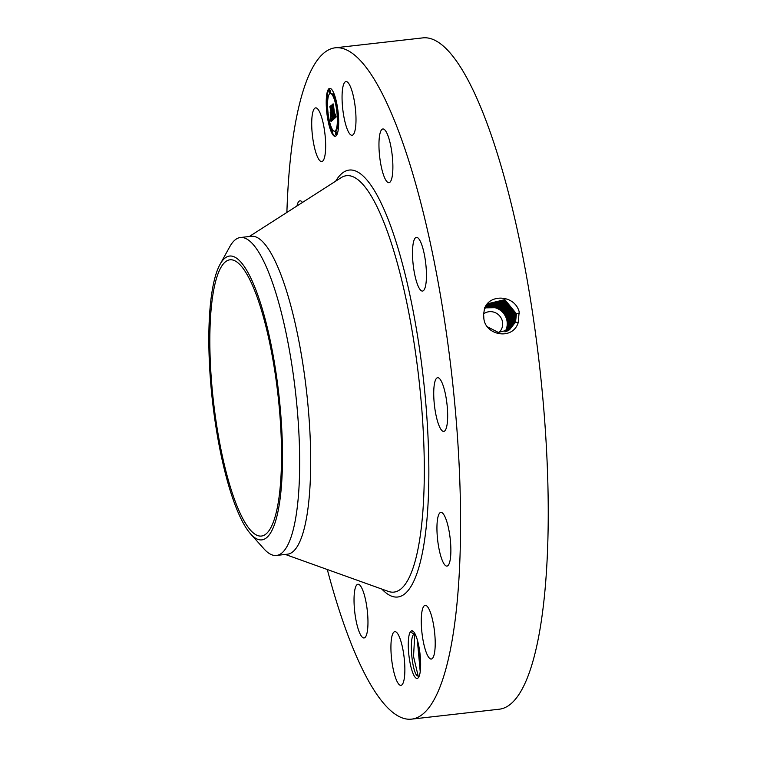 <?xml version="1.0" encoding="UTF-8"?>
<svg xmlns="http://www.w3.org/2000/svg" width="757" height="757" viewBox="0 0 757 757"><rect width="100%" height="100%" fill="white"/><g stroke="black" fill="none" stroke-linecap="round" stroke-linejoin="round"><path stroke-width="1.14" d="M286.884 212.433A337.83 78.87 83.5 0 1 335.455 47.776L423.125 37.85A337.83 78.87 83.5 0 1 547.689 477.497A337.83 78.87 83.5 0 1 499.128 709.224L411.458 719.15A337.83 78.87 83.5 0 1 327.308 569.519M335.455 47.776A337.83 78.87 83.5 0 1 460.019 487.423A337.83 78.87 83.5 0 1 411.458 719.15M483.609 314.335L483.799 317.202C483.941 335.067 512.565 341.123 518.204 322.614L519.17 311.761C514.665 294.577 488.908 293.65 484.452 308.932L483.609 314.344L484.452 308.932M410.313 631.849A24.006 5.602 83.5 0 0 408.818 654.512A24.006 5.602 83.5 0 0 415.148 677.278A24.006 5.602 83.5 0 0 418.422 677.591A24.006 5.602 83.5 0 0 420.154 655.127A24.006 5.602 83.5 0 0 413.776 631.887A24.006 5.602 83.5 0 0 413.18 631.272A24.006 5.602 83.5 0 0 411.571 630.761L410.313 631.849L413.814 633.988A21.111 4.93 83.5 0 0 413.407 634.64C409.244 640.034 411.903 669.462 416.738 675.481L418.99 676.597M349.791 133.97A27.025 6.311 83.5 0 1 342.334 104.57A27.025 6.311 83.5 0 1 345.987 81.576A27.025 6.311 83.5 0 1 348.258 82.882A27.025 6.311 83.5 0 1 355.724 112.291A27.025 6.311 83.5 0 1 352.062 135.285A27.025 6.311 83.5 0 1 349.791 133.97M388.72 137.859A27.025 6.311 83.5 0 1 392.883 166.436A27.025 6.311 83.5 0 1 388.956 182.683A27.025 6.311 83.5 0 1 383.118 173.788A27.025 6.311 83.5 0 1 378.954 145.221A27.025 6.311 83.5 0 1 382.881 128.974A27.025 6.311 83.5 0 1 388.72 137.859M425.084 258.648A27.025 6.311 83.5 0 1 422.51 291.067A27.025 6.311 83.5 0 1 413.861 269.785A27.025 6.311 83.5 0 1 416.435 237.357A27.025 6.311 83.5 0 1 425.084 258.648M447.624 412.877A27.025 6.311 83.5 0 1 443.734 431.414A27.025 6.311 83.5 0 1 433.77 396.242A27.025 6.311 83.5 0 1 437.66 377.705A27.025 6.311 83.5 0 1 447.624 412.877M450.283 559.224A27.025 6.311 83.5 0 1 446.942 566.104A27.025 6.311 83.5 0 1 439.079 549.194A27.025 6.311 83.5 0 1 437.527 519.274A27.025 6.311 83.5 0 1 440.867 512.394A27.025 6.311 83.5 0 1 448.74 529.294A27.025 6.311 83.5 0 1 450.283 559.224M432.361 658.476A27.025 6.311 83.5 0 1 431.282 659.054A27.025 6.311 83.5 0 1 422.274 635.35A27.025 6.311 83.5 0 1 424.109 605.912A27.025 6.311 83.5 0 1 425.197 605.335A27.025 6.311 83.5 0 1 434.206 629.039A27.025 6.311 83.5 0 1 432.361 658.476M398.655 684.035A27.025 6.311 83.5 0 1 391.199 654.635A27.025 6.311 83.5 0 1 394.851 631.641A27.025 6.311 83.5 0 1 397.122 632.947A27.025 6.311 83.5 0 1 404.588 662.356A27.025 6.311 83.5 0 1 400.936 685.35A27.025 6.311 83.5 0 1 398.655 684.035M358.203 629.067A27.025 6.311 83.5 0 1 354.03 600.49A27.025 6.311 83.5 0 1 357.957 584.243A27.025 6.311 83.5 0 1 363.795 593.138A27.025 6.311 83.5 0 1 367.968 621.705A27.025 6.311 83.5 0 1 364.041 637.952A27.025 6.311 83.5 0 1 358.203 629.067M296.943 205.989A27.025 6.311 83.5 0 1 299.971 200.823A27.025 6.311 83.5 0 1 302.488 202.441M314.552 108.45A27.025 6.311 83.5 0 1 315.641 107.873A27.025 6.311 83.5 0 1 324.649 131.576A27.025 6.311 83.5 0 1 322.804 161.014A27.025 6.311 83.5 0 1 321.716 161.582A27.025 6.311 83.5 0 1 312.717 137.878A27.025 6.311 83.5 0 1 314.552 108.45M327.355 116.758A24.129 5.63 83.5 0 1 329.74 88.361A24.129 5.63 83.5 0 1 337.556 107.92A24.129 5.63 83.5 0 1 335.171 136.317A24.129 5.63 83.5 0 1 327.355 116.758M210.067 355.147A139.014 32.456 83.5 0 1 230.052 259.793A139.014 32.456 83.5 0 1 281.311 440.706A139.014 32.456 83.5 0 1 261.326 536.06A139.014 32.456 83.5 0 1 210.067 355.147M487.669 326.929L498.257 332.389L509.603 329.673L515.536 322.037L516.416 313.786L504.834 299.64L487.782 303.727L484.584 308.998M411.571 630.761L413.256 631.338M328.226 117.723A24.129 5.63 -96.5 0 0 331.112 129.665M331.812 131.472A24.129 5.63 -96.5 0 0 335.512 136.232M330.099 88.37A24.129 5.63 -96.5 0 0 327.024 98.751M326.939 101.485A24.129 5.63 -96.5 0 0 327.8 114.827M229.333 487.763A142.818 33.336 83.5 0 1 220.069 264.316A142.818 33.336 83.5 0 1 262.054 308.08A142.818 33.336 83.5 0 1 282.02 476.749A142.818 33.336 83.5 0 1 250.586 533.884A142.818 33.336 83.5 0 1 229.333 487.763M483.628 313.871A12.065 11.582 -130.9 0 1 494.917 312.518A12.065 11.582 -130.9 0 1 498.967 332.465M509.565 329.702L515.555 322.018L516.435 313.767L504.815 299.658L487.763 303.737M413.615 634.328L414.77 633.354M414.76 633.335L413.814 633.988M220.069 264.316L229.721 246.81A159.992 37.348 83.5 0 1 240.423 237.509L251.438 236.269A159.992 37.348 83.5 0 1 310.427 444.473A159.992 37.348 83.5 0 1 287.433 554.209L276.419 555.458A159.992 37.348 83.5 0 1 263.9 548.787L250.586 533.884M337.385 106.879L336.846 106.936L336.704 108.658L337.177 109.841L336.846 106.936A19.01 4.438 -96.5 0 0 333.733 96.082M333.127 95.004A19.01 4.438 -96.5 0 0 331.017 93.366L330.317 93.452A19.01 4.438 -96.5 0 0 328.443 115.821A19.01 4.438 -96.5 0 0 334.594 131.235A19.01 4.438 -96.5 0 0 336.468 108.857A19.01 4.438 -96.5 0 0 330.317 93.452M334.594 131.235L335.294 131.15A19.01 4.438 -96.5 0 0 337.773 125.397M337.982 122.975A19.01 4.438 -96.5 0 0 337.319 109.831M335.805 134.869L336.505 134.793L336.647 133.071L336.174 131.888L335.474 131.964L335.805 134.869L335.474 131.964M331.651 131.491L331.32 128.586L331.651 131.491L332.351 131.415L332.484 129.598M329.437 92.723L330.137 92.638L330.279 90.916L329.806 89.733L329.106 89.809L329.437 92.723L329.106 89.809M327.838 99.214L326.816 98.779L327.147 101.684L326.816 98.779M338.672 123.117L337.764 122.994L338.095 125.908L337.764 122.994M333.591 96.101L333.26 93.196L333.591 96.101L334.291 96.016L334.499 94.947M240.423 237.509A159.992 37.348 83.5 0 1 276.75 295.845A159.992 37.348 83.5 0 1 299.412 445.722A159.992 37.348 83.5 0 1 276.419 555.458M504.938 331.878A16.209 15.566 49.1 0 0 496.8 308.307A16.209 15.566 49.1 0 0 484.858 308.288M515.602 314.41L504.304 300.453L487.461 304.087L504.294 300.472L515.583 314.429L514.713 322.624L515.602 314.41L516.473 314.231M328.207 116.02L327.734 114.837L328.065 117.742L328.207 116.02M505.231 331.793L506.84 328.614L507.673 320.76C506.556 314.6 503.178 310.238 497.538 307.673L485.048 307.853M417.391 640.072L420.249 671.497M417.325 639.864L420.22 671.686M333.515 119.237L333.373 115.991L333.894 117.657L334.49 117.515L332.389 105.422L333.411 104.542L334.831 116.266L335.237 114.061L334.944 117.042L335.37 114.07L336.174 116.975L333.723 119.209M333.288 118.65L333.146 115.584L333.364 118.641M333.686 116.815L334.206 116.805L331.992 104.816L333.127 103.823L332.162 104.986L334.32 117.042L333.657 116.824M331.008 121.574L330.904 118.168L331.557 119.824L332.437 119.369L331.708 114.544L332.219 118.915L331.528 119.36L331.131 118.669L332.124 118.688L331.519 114.714L331.093 117.051L330.44 112.736L331.074 114.118L331.585 113.673L330.307 107.39L331.405 106.444L333.317 119.578L331.008 121.574M330.752 120.704L330.667 117.6L330.828 120.694M330.203 112.377L330.951 116.938L330.203 112.377M331.254 112.982L329.863 106.661L331.15 105.545L330.024 106.832L331.358 113.209L330.8 113.37L331.32 112.973M505.6 331.67L507.559 327.999L508.382 320.135C507.266 313.975 503.888 309.613 498.248 307.058L485.209 307.503M505.553 331.689L507.474 328.084L508.297 320.22C507.19 314.051 503.812 309.689 498.172 307.124L485.19 307.541M509.196 329.948L514.713 322.624L509.206 329.938M335.474 116.256L335.957 116.209M335.455 116.37L335.985 116.313M335.427 116.474L336.013 116.408M335.398 116.569L336.032 116.493M335.36 116.654L336.023 116.654L335.323 116.729M335.275 116.805L336.023 116.654M335.228 116.862L335.976 116.72M335.171 116.919L335.928 116.786M335.133 116.947L335.871 116.833M335.086 116.975L335.834 116.871M335.039 117.004L335.786 116.9M334.991 117.023L335.739 116.928M334.944 117.042L335.692 116.947M332.389 105.422L333.354 105.109M332.825 106.321L333.317 106.264M334.49 117.515L335.124 117.023M334.452 117.562L335.181 117.43M334.414 117.609L335.143 117.477M334.367 117.647L335.105 117.524M334.329 117.685L335.067 117.572M334.291 117.723L335.029 117.609M334.244 117.761L334.991 117.647M334.197 117.789L334.944 117.685M334.206 118.773L334.178 117.799L334.897 117.714M333.752 117.089L334.32 117.023M330.307 107.39L331.348 107.021M330.8 108.488L331.292 108.431M331.263 107.882L331.008 107.314M331.585 113.673L332.228 113.266M331.074 114.118L332.276 113.597M331.452 114.761L331.358 114.089M331.386 119.237L331.973 119.171M331.708 114.544L332.209 114.487M332.437 119.369L333.118 119.152M332.361 119.426L333.137 119.284M332.143 119.606L333.052 119.351M332.011 119.72L332.834 119.521M331.945 119.776L332.711 119.644M331.878 119.814L332.645 119.701M331.821 119.852L332.578 119.738M331.765 119.871L332.522 119.767M330.998 119.966L332.465 119.786M331.698 119.88L330.998 120.193M331.008 120.439L331.698 120.108M331.008 120.571L331.708 120.354M331.008 120.723L331.708 120.495M331.008 120.874L331.708 120.637M331.008 121.035L331.708 120.798M505.903 331.566L508.212 327.431L509.045 319.577C507.938 313.407 504.559 309.045 498.91 306.481L485.36 307.21L498.967 306.434C504.607 308.998 507.985 313.36 509.101 319.52L508.278 327.374L505.931 331.557M514.769 315.054L503.784 301.267L487.148 304.456L503.774 301.295L514.751 315.073L513.908 323.201L508.789 330.194L513.889 323.22L514.751 315.073L515.64 314.874M506.215 331.452L508.959 326.787L509.792 318.924C508.676 312.755 505.298 308.392 499.658 305.837L485.511 306.926M513.937 315.697L503.254 302.09L486.855 304.834L503.244 302.109L513.918 315.716L513.057 323.807L513.937 315.697L514.807 315.518M506.225 331.443L508.988 326.759L509.811 318.896C508.695 312.736 505.316 308.373 499.677 305.819C494.321 303.775 489.344 304.314 484.745 307.437M508.363 330.449L513.057 323.807L508.373 330.44M506.584 331.301L509.754 326.172L510.587 318.281L501.068 305.412L485.748 306.49L501.077 305.393L510.606 318.262L509.773 326.163L506.594 331.301M486.552 305.241L502.714 302.942L513.085 316.36L512.234 324.403L507.938 330.677L512.252 324.384L513.104 316.331L502.724 302.914L486.562 305.232M512.271 316.975L502.137 303.727L486.287 305.629L502.184 303.765L512.252 316.994L511.42 324.98L512.252 316.994L513.142 316.805M507.058 331.102L510.597 325.567L511.439 317.618L501.607 304.551L486.013 306.046L501.598 304.579L511.42 317.637L510.578 325.586L507.048 331.102M507.502 330.894L511.42 324.98L507.493 330.894M420.646 665.072L418.943 646.686M418.347 676.739L413.53 656.489L414.827 633.458M335.682 181.169A214.808 50.142 83.5 0 1 392.703 231.67A214.808 50.142 83.5 0 1 428.5 449.563A214.808 50.142 83.5 0 1 381.859 589.088M519.425 313.171L516.435 313.767M249.318 236.506L341.303 177.564A209.575 48.921 83.5 0 1 423.967 448.314A209.575 48.921 83.5 0 1 388.142 591.34L285.313 554.446M518.422 322.756L515.564 322.018M515.252 322.747L514.732 322.614M508.354 320.618L507.673 320.76M331.008 121.205L331.49 121.158M509.101 319.993L508.382 320.135M514.429 323.334L513.908 323.201M509.849 319.369L509.101 319.52M513.606 323.93L513.076 323.797M509.461 326.882L508.988 326.759M510.644 318.735L509.811 318.896M513.975 316.161L513.104 316.331M512.773 324.516L512.252 324.384M510.294 326.286L509.773 326.153M511.95 325.113L511.42 324.971M511.477 318.091L510.606 318.262M511.117 325.699L510.597 325.567M512.309 317.448L511.439 317.618M328.292 114.771L327.734 114.837M328.737 117.666L328.065 117.742M331.878 128.52L331.32 128.586M327.63 101.627L327.147 101.684M337.811 109.774L337.177 109.841M338.587 125.851L338.095 125.908M333.799 93.13L333.26 93.196"/></g></svg>

